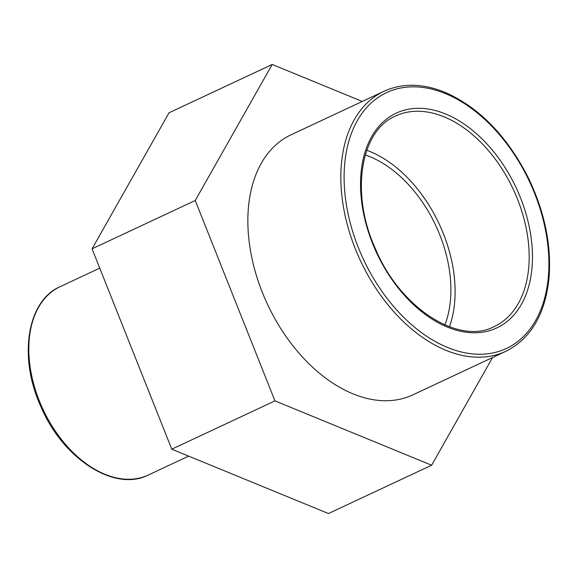 <?xml version="1.0" encoding="UTF-8"?>
<svg xmlns="http://www.w3.org/2000/svg" width="578" height="578" viewBox="0 0 578 578"><rect width="100%" height="100%" fill="white"/><g stroke="black" fill="none" stroke-linecap="round" stroke-linejoin="round"><path stroke-width="0.87" d="M274.947 400.879L195.241 200.501L272.216 64.461L169.043 112.782L92.068 248.822L171.774 449.2L328.456 513.539L431.636 465.218L274.947 400.879L171.774 449.2M272.216 64.461L362.276 101.439M195.241 200.501L92.068 248.822M492.564 357.522L431.636 465.218M449.438 326.787A116.265 75.465 64.9 0 0 370.296 151.638A116.265 75.465 64.9 0 0 366.777 150.273M384.009 91.266L291.03 134.804A143.582 93.195 64.9 0 0 267.527 304.368A143.582 93.195 64.9 0 0 412.822 394.868L505.801 351.33C531.03 338.585 545.466 313.883 549.1 277.223C551.477 244.429 544.425 211.042 527.945 177.063C506.682 135.664 479.075 107.429 445.132 92.372C422.793 83.29 402.418 82.921 384.009 91.266A143.582 93.195 64.9 0 0 360.506 260.822A143.582 93.195 64.9 0 0 505.801 351.33M444.872 324.944A110.449 71.694 64.9 0 0 370.325 156.855A110.449 71.694 64.9 0 0 365.267 154.955M60.083 286.702C26.971 300.827 18.2 357.428 40.879 406.652C62.894 458.91 114.784 492.319 148.279 475.029A103.975 67.489 -115.1 0 1 43.061 409.491A103.975 67.489 -115.1 0 1 60.083 286.702L99.748 268.127M445.949 114.119A118.591 76.975 64.9 0 0 372.34 242.861A118.591 76.975 64.9 0 0 521.226 304.657A118.591 76.975 64.9 0 0 445.949 114.119M444.359 116.958A116.265 75.465 -115.1 0 1 525.012 222.855A116.265 75.465 -115.1 0 1 494.212 326.584C458.968 345.369 400.503 308.507 375.657 249.342C349.957 193.681 360.361 130.534 395.59 116.005A116.265 75.465 -115.1 0 1 444.359 116.958M445.84 93.773A141.263 91.685 -115.1 0 1 535.51 320.732A141.263 91.685 -115.1 0 1 358.165 247.131A141.263 91.685 -115.1 0 1 445.84 93.773M148.279 475.029L188.638 456.129"/></g></svg>
